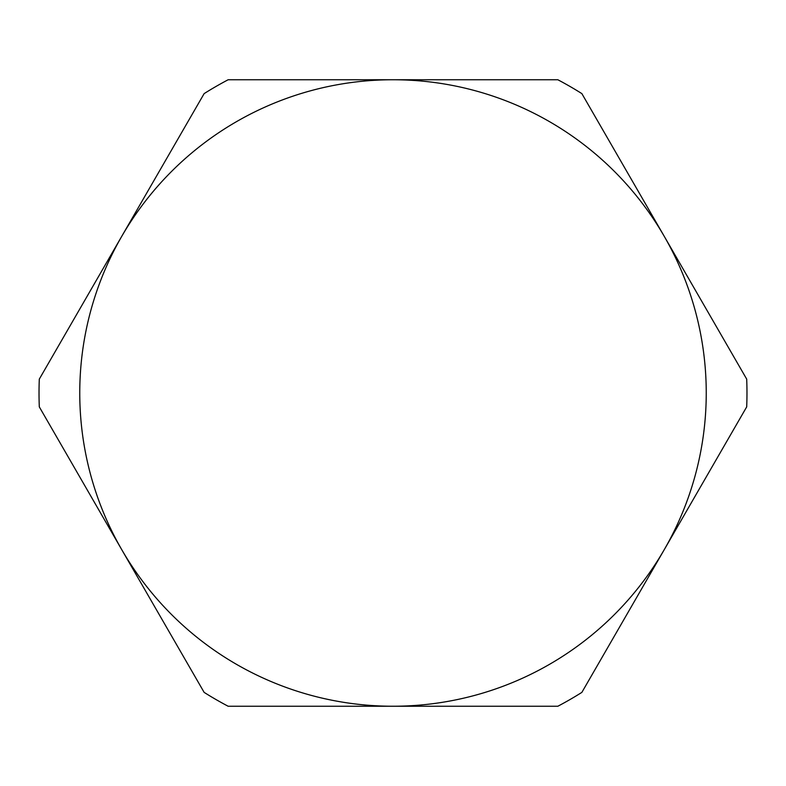 <?xml version="1.0" encoding="UTF-8"?>
<svg xmlns="http://www.w3.org/2000/svg" width="786" height="786" viewBox="0 0 786 786"><rect width="100%" height="100%" fill="white"/><g stroke="black" fill="none" stroke-linecap="round" stroke-linejoin="round"><path stroke-width="1.18" d="M746.7 406.873A353.975 353.975 0 0 0 746.7 379.127L664.278 236.38A313.25 313.25 0 0 0 393 79.75L557.834 79.75A353.975 353.975 0 0 1 581.866 93.622L664.278 236.38A313.25 313.25 0 0 1 664.278 549.62L581.866 692.378A353.975 353.975 0 0 1 557.834 706.25L228.166 706.25A353.975 353.975 0 0 1 204.134 692.378L39.3 406.873A353.975 353.975 0 0 1 39.3 379.127L204.134 93.622A353.975 353.975 0 0 1 228.166 79.75L393 79.75A313.25 313.25 0 0 0 121.722 549.62A313.25 313.25 0 0 0 664.278 549.62L746.7 406.873"/></g></svg>
